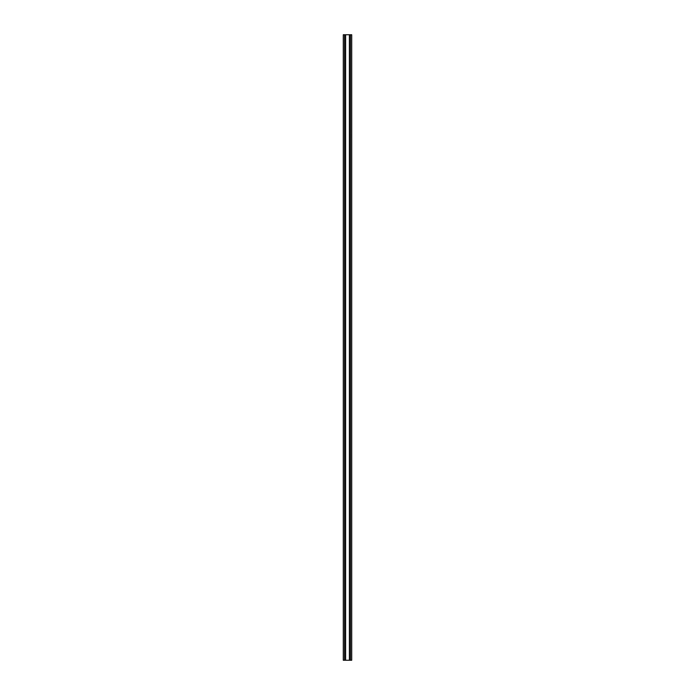 <?xml version="1.0" encoding="UTF-8"?>
<svg xmlns="http://www.w3.org/2000/svg" width="695" height="695" viewBox="0 0 695 695"><rect width="100%" height="100%" fill="white"/><g stroke="black" fill="none" stroke-linecap="round" stroke-linejoin="round"><path stroke-width="1.04" d="M351.722 128.271L351.722 127.115M351.722 128.054L351.722 127.333M351.722 126.881L351.722 127.776M351.722 127.593L351.722 34.75L343.278 34.75L343.278 660.25L344.529 660.25L344.529 34.75M351.713 134.092L351.713 137.845L351.713 134.092M351.722 128.384L351.722 660.25L349.377 660.25L349.377 34.75M351.722 131.207L351.722 132.102M351.713 131.451L351.722 132.293M349.377 660.25L344.529 660.25M345.623 660.25L345.623 34.75M351.713 130.677L351.722 130.165M351.713 129.956L351.722 130.425M350.471 660.25L350.471 34.75"/></g></svg>
